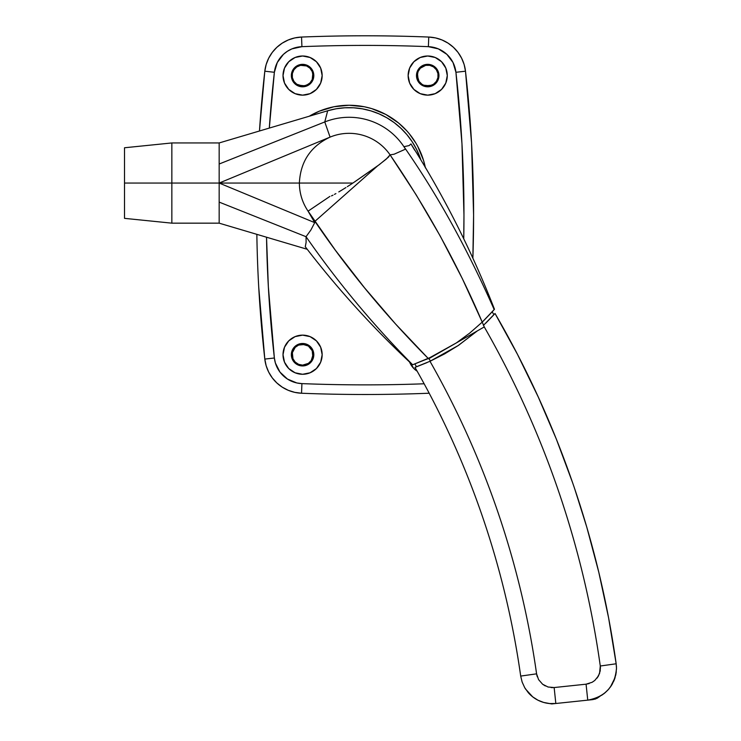 <?xml version="1.0" encoding="UTF-8"?>
<svg xmlns="http://www.w3.org/2000/svg" width="741" height="741" viewBox="0 0 741 741"><rect width="100%" height="100%" fill="white"/><g stroke="black" fill="none" stroke-linecap="round" stroke-linejoin="round"><path stroke-width="1.11" d="M264.806 359.079L274.374 358.005A1273.751 1273.751 0 0 1 266.528 237.213L268.344 286.684L274.374 358.005L275.393 363.016L279.978 372.112L287.443 379.049L296.845 382.967L301.92 383.616A1594.595 1594.595 0 0 0 424.139 383.782A1594.595 1594.595 0 0 1 301.92 383.616A28.88 28.88 0 0 1 274.374 358.005L264.806 359.079A1283.375 1283.375 0 0 1 256.849 234.341A1283.375 1283.375 0 0 0 264.806 359.079L266.167 365.767L268.687 372.102L272.28 377.891L276.847 382.958L282.228 387.145L288.268 390.312L294.77 392.36L301.541 393.239A38.504 38.504 0 0 1 264.806 359.079A38.504 38.504 0 0 0 301.541 393.239L301.92 383.616L301.541 393.239A1604.219 1604.219 0 0 0 428.761 393.239A1604.219 1604.219 0 0 1 301.541 393.239L294.77 392.36L288.268 390.312L282.228 387.145L276.847 382.958L272.28 377.891L268.687 372.102L266.167 365.767L264.806 359.079L258.729 287.23L264.806 359.079M417.164 371.195A19.572 19.572 0 0 1 409.569 362.043L413.876 368.546L417.164 371.195M322.159 354.707A19.572 19.572 0 0 1 302.587 374.279A19.572 19.572 0 0 1 283.016 354.707L284.507 347.223L288.749 340.869L295.094 336.627L302.587 335.136L310.071 336.627L316.426 340.869L320.668 347.223L322.159 354.707L320.668 362.201L316.426 368.546L310.071 372.788L302.587 374.279L295.094 372.788L288.749 368.546L284.507 362.201L283.016 354.707A19.572 19.572 0 0 1 302.587 335.136A19.572 19.572 0 0 1 322.159 354.707M447.286 75.573A19.572 19.572 0 0 1 427.714 95.144A19.572 19.572 0 0 1 408.143 75.573L409.634 68.089L413.876 61.735L420.221 57.492L427.714 56.001L435.208 57.492L441.553 61.735L445.795 68.089L447.286 75.573L445.795 83.066L441.553 89.411L435.208 93.653L427.714 95.144L420.221 93.653L413.876 89.411L409.634 83.066L408.143 75.573A19.572 19.572 0 0 1 427.714 56.001A19.572 19.572 0 0 1 447.286 75.573M322.159 75.573A19.572 19.572 0 0 1 302.587 95.144A19.572 19.572 0 0 1 283.016 75.573L284.507 68.089L288.749 61.735L295.094 57.492L302.587 56.001L310.071 57.492L316.426 61.735L320.668 68.089L322.159 75.573L320.668 83.066L316.426 89.411L310.071 93.653L302.587 95.144L295.094 93.653L288.749 89.411L284.507 83.066L283.016 75.573A19.572 19.572 0 0 1 302.587 56.001A19.572 19.572 0 0 1 322.159 75.573M406.753 130.805L398.463 122.913L385.783 114.438L371.695 108.603L364.285 106.75L349.113 105.25L333.932 106.75L319.334 111.178L309.266 116.235A77.805 77.805 0 0 1 425.297 167.29M310.525 67.635L312.961 71.275L313.814 75.573A11.226 11.226 0 0 1 302.587 86.808A11.226 11.226 0 0 1 291.352 75.573A11.226 11.226 0 0 1 302.587 64.347A11.226 11.226 0 0 1 313.814 75.573L312.961 79.871L310.525 83.52L306.885 85.947L302.587 86.808L298.29 85.947L294.649 83.52L292.213 79.871L291.352 75.573L292.213 71.275L296.344 66.236L300.392 64.56L304.773 64.56L308.821 66.236L311.924 69.339L313.6 73.387L313.6 77.768M438.941 75.573A11.226 11.226 0 0 1 427.714 86.808A11.226 11.226 0 0 1 416.488 75.573A11.226 11.226 0 0 1 427.714 64.347A11.226 11.226 0 0 1 438.941 75.573L438.088 79.871L435.652 83.52L432.012 85.947L427.714 86.808L423.417 85.947L419.776 83.52L417.34 79.871L416.488 75.573L417.34 71.275L419.776 67.635L423.417 65.199L427.714 64.347L432.012 65.199L435.652 67.635L438.088 71.275L438.941 75.573M313.6 352.521L313.814 354.707A11.226 11.226 0 0 1 302.587 365.943A11.226 11.226 0 0 1 291.352 354.707A11.226 11.226 0 0 1 302.587 343.481A11.226 11.226 0 0 1 313.814 354.707L312.961 359.005L310.525 362.655L304.773 365.721L300.392 365.721L296.344 364.044L293.251 360.95L291.352 354.707L292.213 350.41L296.344 345.371L300.392 343.694L304.773 343.694L308.821 345.371L311.924 348.474L313.6 352.521L313.6 356.903L310.525 362.655M463.746 238.806L463.968 215.14L461.958 143.597L455.928 72.285L453.02 62.522L446.897 54.371L438.329 48.86L428.381 46.664A1594.595 1594.595 0 0 0 301.92 46.664L291.973 48.86L287.443 51.24L283.405 54.371L277.282 62.522L274.374 72.285L269.316 128.082A1273.751 1273.751 0 0 1 274.374 72.285A28.88 28.88 0 0 1 301.92 46.664A1594.595 1594.595 0 0 1 428.381 46.664L428.761 37.05A38.504 38.504 0 0 1 465.496 71.201A1283.375 1283.375 0 0 1 472.869 258.183L473.592 215.14L471.563 143.059L465.496 71.201L464.135 64.523L461.615 58.187L458.021 52.389L453.455 47.322L448.073 43.145L442.034 39.977L435.532 37.921L428.761 37.05A1604.219 1604.219 0 0 0 301.541 37.05A1604.219 1604.219 0 0 1 428.761 37.05L428.381 46.664A28.88 28.88 0 0 1 455.928 72.285L465.496 71.201A38.504 38.504 0 0 0 428.761 37.05L435.532 37.921L442.034 39.977L448.073 43.145L453.455 47.322L458.021 52.389L461.615 58.187L464.135 64.523L465.496 71.201L455.928 72.285A1273.751 1273.751 0 0 1 463.746 238.806M415.84 143.059L409.254 133.695M264.778 71.414L259.47 131A1283.375 1283.375 0 0 1 264.806 71.201A38.504 38.504 0 0 1 301.541 37.05L294.77 37.921L288.268 39.977L282.228 43.145L276.847 47.322L272.28 52.389L268.687 58.187L266.167 64.523L264.806 71.201L274.374 72.285L264.806 71.201A1283.375 1283.375 0 0 0 259.47 131L264.806 71.201L266.167 64.523L268.687 58.187L272.28 52.389L276.847 47.322L282.228 43.145L288.268 39.977L294.77 37.921L301.541 37.05L301.92 46.664L301.541 37.05A38.504 38.504 0 0 0 264.806 71.201M258.711 286.758L258.729 287.23M428.761 393.239L429.187 393.212A38.504 38.504 0 0 1 428.761 393.239A38.504 38.504 0 0 0 429.187 393.212L428.733 392.341L428.761 393.239M425.417 167.883L423.565 160.473L417.729 146.385M286.313 86.447L286.934 87.327M306.404 94.774L310.071 93.653M311.924 81.816L310.525 83.52M304.773 86.586L300.392 86.586M294.649 83.52L293.251 81.816M291.574 73.387L292.213 71.275M437.051 81.816L435.652 83.52M429.91 86.586L425.529 86.586M419.776 83.52L417.34 79.871M416.701 77.768L417.34 71.275L419.776 67.635M438.088 71.275L438.728 73.387M292.213 359.005L291.574 356.903M293.251 348.474L294.649 346.769M300.392 343.694L304.773 343.694M310.525 346.769L312.961 350.41M473.592 215.566L472.869 258.183A1283.375 1283.375 0 0 0 465.496 71.201L471.563 143.059L473.592 215.14M171.847 142.948L124.516 147.765L124.516 218.354L124.516 147.765L124.516 183.055L171.847 183.055L171.847 223.161L171.847 183.055L124.516 183.055L124.516 218.354L171.847 223.161L171.847 183.055L219.169 183.055L171.847 183.055L171.847 142.948L171.847 183.055L171.847 142.948L219.169 142.948L327.67 110.77L324.771 121.95L330.078 137.113A49.73 49.73 0 0 1 390.072 154.86L394.11 154.211L405.475 149.163L403.938 146.681C437.153 194.225 467.238 248.531 494.182 309.59L482.224 322.122L462.338 278.644L440.311 236.194L416.201 194.902L390.072 154.86L386.228 159.139L376.984 166.392L352.92 183.055L299.373 183.055C299.447 193.299 302.347 202.664 308.071 211.157L318.982 203.794M219.169 202.108L219.169 183.055L219.169 202.108L306.042 236.703L306.107 242.4L305.273 246.725C337.785 289.083 373.538 328.448 412.533 364.813L412.654 364.776C373.325 325.058 337.785 282.367 306.042 236.703C337.785 282.367 373.325 325.058 412.654 364.776L432.661 356.486L456.428 342.879L469.785 333.042L482.224 322.122L462.338 278.644L440.311 236.194L416.201 194.902L390.072 154.86L394.11 154.211L405.475 149.163A65.773 65.773 0 0 0 324.771 121.95A65.773 65.773 0 0 1 405.475 149.163L403.928 146.681L409.125 145.588L410.977 143.921C444.128 196.356 471.961 251.477 494.469 309.266L494.182 309.59C467.247 248.55 437.162 194.244 403.938 146.681L409.125 145.588L410.977 143.921C444.128 196.356 471.961 251.477 494.469 309.266L482.224 322.122L469.785 333.042L456.428 342.879L428.289 358.524L395.527 323.947L428.289 358.524L412.533 364.813C373.538 328.448 337.785 289.083 305.273 246.725L306.107 242.4L306.042 236.703L219.169 202.108L219.169 223.161L307.246 249.291L219.169 223.161L171.847 223.161M352.225 183.518L347.316 186.667L352.225 183.518M345.908 187.566L341.657 190.196L345.908 187.566M338.794 191.919L341.657 190.196L338.794 191.919M334.45 194.401L335.905 193.586L334.45 194.401M331.468 195.902L332.978 195.179L331.468 195.902M458.623 345.269L477.389 330.866L458.179 345.565L429.984 361.284A882.318 882.318 0 0 1 536.586 673.838L538.587 679.627L542.597 684.23L548.044 687.009L554.148 687.546L586.075 684.184L592.17 682.266L594.801 680.442L598.487 675.903L600.219 670.901L600.284 666.011L600.442 668.234L600.284 666.011L616.169 663.779L616.484 668.234C615.002 686.175 605.425 696.818 587.752 700.143L555.824 703.496L549.665 703.552L543.644 702.431L537.91 700.18L532.723 696.873L528.268 692.65L524.702 687.657L522.146 682.072A32.085 32.085 0 0 0 522.155 682.091M419.971 157.305L416.507 149.265L412.135 141.679L406.911 134.649L400.909 128.276L394.212 122.636L386.904 117.819L379.086 113.873L370.861 110.863L362.34 108.834L353.652 107.797L344.889 107.778L336.192 108.77L327.67 110.77A75.397 75.397 0 0 1 420.851 159.871L419.99 157.342M377.308 166.151L314.916 221.346C347.881 269.937 385.774 315.759 428.585 358.82L484.262 326.929A946.489 946.489 0 0 1 600.284 666.011A946.489 946.489 0 0 0 502.528 360.358M551.072 687.574L554.148 687.546L548.044 687.009L542.597 684.23L545.293 685.934M574.627 488.615L586.789 527.157L598.784 572.209L608.583 617.781L616.169 663.779L600.284 666.011L599.562 673.467L597.033 678.117L598.496 675.894L594.801 680.442L592.17 682.266L586.122 684.184M495.025 313.489A962.531 962.531 0 0 1 616.169 663.779A962.531 962.531 0 0 0 495.025 313.489L483.401 325.429L495.025 313.489L517.477 354.346L537.929 396.24L556.324 439.07L572.617 482.743L566.763 466.284M430.197 361.182L430.401 361.089A882.772 882.772 0 0 0 428.974 358.598A882.772 882.772 0 0 1 430.401 361.089L458.17 345.565L444.452 353.976L429.984 361.284L414.979 367.351A866.275 866.275 0 0 1 520.701 676.079A866.275 866.275 0 0 0 414.979 367.351L429.984 361.284A882.318 882.318 0 0 1 536.586 673.838L520.701 676.079L522.136 682.053L524.693 687.639M542.051 701.94L537.91 700.18A32.085 32.085 0 0 1 528.259 692.64A32.085 32.085 0 0 0 549.665 703.552L543.635 702.431L549.665 703.552L555.824 703.496L549.674 703.552M494.182 309.59L492.2 311.831A960.929 960.929 0 0 1 493.904 314.74L485.744 323.178L493.904 314.74A960.929 960.929 0 0 0 492.2 311.831L482.956 321.418M426.936 362.636L416.516 366.804A867.887 867.887 0 0 0 414.895 363.979A867.887 867.887 0 0 1 416.516 366.804L426.899 362.645M426.492 359.329L428.289 358.524M329.893 196.411L308.071 211.157L335.349 250.18L364.535 287.814L395.527 323.947L364.535 287.814L335.349 250.18L308.08 211.148L314.73 222.643L310.868 230.034L306.042 236.703L310.868 230.034L314.73 222.643L219.169 183.055L314.73 222.643L308.071 211.157C302.365 202.654 299.466 193.29 299.373 183.055L352.92 183.055L379.336 164.622L388.404 157.175L390.072 154.86A49.73 49.73 0 0 0 330.078 137.113C310.674 146.301 300.438 161.612 299.373 183.055L219.169 183.055L219.169 164.011L324.771 121.95L219.169 164.011L219.169 142.948L327.67 110.77L324.771 121.95L330.078 137.113L219.169 183.055L330.078 137.113C310.674 146.301 300.438 161.612 299.373 183.055L219.169 183.055L219.169 164.011M420.851 159.871A75.397 75.397 0 0 0 327.67 110.77M410.977 143.921L414.682 150.164M458.133 345.593L477.389 330.866L458.179 345.565L444.646 353.865L430.401 361.089M430.577 361.015L431.058 360.793M616.484 668.234L615.947 674.078L614.354 679.729L611.751 684.999L608.241 689.704L603.934 693.687L598.96 696.818L593.513 698.995L587.752 700.143C605.425 696.818 615.002 686.175 616.484 668.234L616.169 663.779A962.531 962.531 0 0 1 616.179 663.834L613.705 647.245M616.466 667.113L616.373 665.631M607.833 613.854L605.341 601.451M546.358 415.164L545.478 413.126M538.54 397.584L517.477 354.346M522.146 682.072L524.702 687.657L528.268 692.65L532.723 696.873L537.91 700.18L532.723 696.883L525.545 689.047M505.381 595.477L505.251 594.93M555.222 703.561L552.842 703.811M590.244 699.884L588.011 700.115M551.712 703.931L554.926 703.589M587.974 700.115L592.3 699.661M545.2 685.888L542.597 684.23L538.587 679.627L536.586 673.838L537.299 676.811M537.91 700.18L543.644 702.431M589.225 683.535L586.075 684.184L587.752 700.143L555.824 703.496L554.148 687.546L552.017 687.62M536.993 675.801L536.586 673.838L520.701 676.079M555.824 703.496L554.148 687.546L586.075 684.184L587.752 700.143M484.262 326.929C459.198 267.371 427.798 210.009 390.072 154.86M295.224 362.09A10.43 10.43 0 0 0 308.376 363.386L311.257 360.506L313.017 354.707A10.43 10.43 0 0 1 302.587 365.137A10.43 10.43 0 0 1 292.158 354.707A10.43 10.43 0 0 0 295.205 362.071L298.595 364.34L302.587 365.137L308.376 363.377A10.43 10.43 0 0 0 313.017 354.726L312.22 350.715L308.376 346.038L302.587 344.278L298.595 345.074L295.214 347.334L292.362 352.679L292.954 358.7L295.214 362.08M298.604 85.215A10.43 10.43 0 0 0 300.55 85.799L304.616 85.799L308.376 84.242A10.43 10.43 0 0 0 313.017 75.591A10.43 10.43 0 0 1 302.587 86.002A10.43 10.43 0 0 1 292.158 75.573A10.43 10.43 0 0 0 298.586 85.206L304.616 85.799A10.43 10.43 0 0 0 308.367 84.252M421.935 84.252A10.43 10.43 0 0 0 423.713 85.206L427.714 86.002L431.707 85.206A10.43 10.43 0 0 0 438.144 75.582A10.43 10.43 0 0 1 427.714 86.002A10.43 10.43 0 0 1 417.285 75.573A10.43 10.43 0 0 0 421.907 84.233L423.722 85.206A10.43 10.43 0 0 0 425.677 85.799L429.752 85.799A10.43 10.43 0 0 0 431.697 85.215M312.22 79.565L313.017 75.573L312.22 71.581L309.96 68.2L306.579 65.94L300.55 65.347L296.789 66.903L293.918 69.784L292.362 73.544L292.362 77.61L293.918 81.371L296.789 84.242L302.587 86.002L306.579 85.206L309.96 82.946L312.22 79.565L312.813 73.544L313.017 75.573A10.43 10.43 0 0 0 309.97 68.209M423.722 85.206L429.752 85.799L433.513 84.242L436.384 81.371L437.94 77.61L437.94 73.544L436.384 69.784L433.513 66.903L429.752 65.347L425.677 65.347L420.342 68.2L418.081 71.581L417.285 75.573L419.045 81.371L421.925 84.242L420.342 82.946M435.532 37.921L442.034 39.977L448.073 43.145L442.034 39.977L448.073 43.145L442.034 39.977L435.532 37.921M294.77 392.36L288.268 390.312L282.228 387.145L288.268 390.312L282.228 387.145L288.268 390.312L294.77 392.36M266.167 64.523L268.687 58.187L266.167 64.523M272.28 52.389L276.847 47.322L282.228 43.145L276.847 47.322L282.228 43.145L276.847 47.322L272.28 52.389M306.579 364.34L308.376 363.377M308.367 346.028A10.43 10.43 0 0 0 306.589 345.084L302.587 344.278L298.595 345.074A10.43 10.43 0 0 0 292.158 354.698A10.43 10.43 0 0 1 302.587 344.278A10.43 10.43 0 0 1 313.017 354.707L312.813 356.745L312.22 350.715M309.96 347.334L308.376 346.038A10.43 10.43 0 0 1 313.017 354.698L312.813 356.745M300.55 85.799L298.595 85.206L302.587 86.002L306.579 85.206L309.96 82.946M309.951 68.191A10.43 10.43 0 0 0 308.386 66.912L306.579 65.94L308.376 66.903A10.43 10.43 0 0 0 295.224 68.191M420.332 68.209A10.43 10.43 0 0 0 417.285 75.563L417.489 73.544L418.081 79.565M435.078 68.191A10.43 10.43 0 0 0 421.925 66.903L423.722 65.94L421.925 66.903A10.43 10.43 0 0 0 420.351 68.191M417.489 73.544L417.285 75.573A10.43 10.43 0 0 1 427.714 65.152A10.43 10.43 0 0 1 438.144 75.573A10.43 10.43 0 0 0 435.097 68.209M295.205 68.209A10.43 10.43 0 0 0 292.158 75.563A10.43 10.43 0 0 1 302.587 65.152A10.43 10.43 0 0 1 313.017 75.573L312.813 73.544M306.579 345.074L304.616 344.482L306.579 345.074A10.43 10.43 0 0 0 304.616 344.482L300.55 344.482A10.43 10.43 0 0 0 298.604 345.074M591.244 699.773L590.142 699.893M556.334 439.089L572.626 482.771M601.59 695.327L604.628 693.131M605.23 692.631L609.028 688.797M610.64 686.685L612.511 683.693M613.705 681.285L614.965 677.996M615.669 675.412L616.271 671.911M616.466 669.28L616.456 666.9M608.583 617.781L598.784 572.209L586.789 527.157M556.222 438.811L539.003 398.593M610.343 687.111L615.095 677.57L610.343 687.111M552.045 703.894L545.422 702.885A32.085 32.085 0 0 1 543.598 702.422M543.579 702.412L542.079 701.94M525.313 688.676L524.702 687.657M300.55 344.482L298.595 345.074L304.616 344.482M312.813 77.61L313.017 75.573L312.813 77.61M417.285 75.573L417.489 77.61L417.285 75.573M429.752 85.799L431.707 85.206L425.677 85.799M304.616 85.799L308.376 84.242M308.376 66.903L306.579 65.94M423.722 65.94L421.925 66.903M592.124 699.68L595.458 699.013L599.997 696.271L597.089 698.291L592.874 699.606M545.422 702.885L551.813 703.922"/></g></svg>
